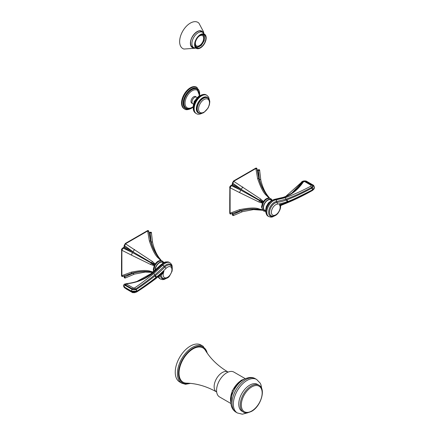<?xml version="1.0" encoding="UTF-8"?>
<svg xmlns="http://www.w3.org/2000/svg" width="436" height="436" viewBox="0 0 436 436"><rect width="100%" height="100%" fill="white"/><g stroke="black" fill="none" stroke-linecap="round" stroke-linejoin="round"><path stroke-width="0.65" d="M161.56 260.821L159.963 258.826A2.256 1.313 142.3 0 0 159.385 258.499L161.445 260.902L160.944 260.684C159.02 260.319 157.102 261.426 155.178 264.014L154.676 264.81L151.368 263.131L154.235 265.649L153.27 269.53L153.657 271.481M153.058 271.988L150.687 271.377C147.308 269.971 140.85 270.233 131.318 272.162L121.878 275.634L121.878 250.275L121.508 250.051C121.268 249.615 121.693 248.918 122.767 247.97L123.121 248.149L121.878 250.275L131.318 255.049L132.544 252.586L124.037 247.621L123.121 248.149L132.544 252.586L151.368 263.131A2.256 0.67 117.6 0 0 150.687 264.494L154.235 265.649L154.676 264.81L151.565 262.788L155.178 264.014L152.409 261.518A2.256 0.67 122.4 0 0 151.565 262.788L124.467 246.874L124.037 247.621L123.682 247.446L122.69 248.144M131.318 255.049L150.687 264.494M148.818 231.527C148.6 230.551 148.087 230.306 147.275 230.786L147.651 230.993L149.363 240.912A2.256 0.877 164.8 0 1 150.671 241.348L148.818 231.527L147.651 230.993L125.682 243.675L124.467 245.817L124.467 246.874L124.14 246.656L123.682 247.446M151.456 233.129L152.584 242.558A2.256 1.101 168.1 0 0 151.134 241.855L150.169 232.53L151.456 233.129C151.619 232.252 151.074 231.996 149.815 232.355L148.899 232.884M152.769 272.233L151.565 272.048C145.668 271.17 139.487 271.563 133.018 273.225A2.256 1.101 71.9 0 0 134.359 274.124L125.628 277.868L124.467 277.051L133.018 273.225L124.162 275.852M124.037 275.743L124.467 275.993L124.467 277.051L124.135 276.833C124.189 277.928 124.685 278.277 125.628 277.868M152.813 272.189L152.028 272.042M131.318 272.162A2.256 0.877 75.2 0 0 132.348 273.078L122.919 276.38L121.878 275.634M150.687 271.377A2.256 1.166 98.9 0 0 151.308 271.928A2.256 1.166 98.9 0 0 151.368 271.933L152.845 272.168M134.359 274.124L145.253 272.075L152.131 272.386A2.256 1.313 97.7 0 1 151.565 272.048L152.676 272.304M149.815 232.355L150.169 232.53L149.254 233.064L151.134 241.855C152.927 248.28 155.674 253.828 159.385 258.499L161.456 260.739M161.266 260.723L159.614 258.902M149.363 240.912C152.409 250.046 155.412 255.769 158.372 258.074L160.944 260.684L159.189 258.385A2.256 1.166 141.1 0 0 159.151 258.335A2.256 1.166 141.1 0 0 158.372 258.074M125.23 243.642L152.409 261.518M159.189 258.385L159.151 258.335C155.309 253.523 152.48 247.855 150.671 241.348M134.544 249.468L133.018 251.757L124.249 245.441M155.303 270.053A6.028 3.477 -60 0 1 157.946 264.009A6.028 3.477 -60 0 1 162.574 262.412L163.473 262.935M158.971 276.168A1.341 0.894 -9.5 0 0 160.486 275.939L160.355 275.35A2.104 1.215 120 0 0 160.148 275.181M135.209 291.869L137.127 291.221C145.199 286 151.341 281.732 155.565 278.435L155.766 278.282A77.341 44.652 120 0 0 163.985 271.339A6.202 3.581 120 0 0 166.28 277.819A6.202 3.581 120 0 0 171.926 269.519A6.202 3.581 120 0 0 165.963 268.434A76.654 44.254 -60 0 1 156.361 277.127L155.815 277.558C151.941 280.735 145.646 285.286 136.926 291.215L131.416 291.09L124.113 286.866L123.41 285.76L124.107 286.997L131.405 291.226L135.209 291.869A1.341 0.643 88.6 0 1 134.675 292.529L136.67 291.967A1.341 1.112 58.1 0 1 136.539 292.033M123.41 285.82L124.402 287.706L131.612 291.886L134.675 292.529M169.975 262.766L169.206 262.319A9.423 5.439 120 0 0 162.088 264.69A9.423 5.439 120 0 0 162.018 264.766L153.265 272.849C145.586 279.116 136.85 282.741 127.045 283.716L126.762 284.174L133.312 287.967L134.468 288.011C139.705 284.506 146.115 279.71 153.695 273.623L162.792 265.213A9.423 5.439 -60 0 1 162.862 265.137A9.423 5.439 -60 0 1 169.975 262.766L171.533 264.341L172.1 265.758L172.285 268.456M127.045 283.716A1.341 0.681 -95.6 0 0 126.696 283.574L125.377 284.228L125.666 284.986L132.522 288.954L135.4 289.133C140.681 285.705 147.145 280.975 154.78 274.942A0.763 0.354 -128.4 0 0 155.336 275.666L154.802 276.086A1.341 0.627 -128 0 1 155.815 277.558A16.682 9.63 120 0 0 155.766 278.282A1.341 0.649 53.1 0 1 155.625 278.806L162.034 273.53L163.985 271.339C162.71 273.639 161.838 274.669 161.375 274.435A0.763 0.414 3 0 0 161.107 274.353M134.555 292.534L133.04 292.36M126.762 284.174A1.341 0.932 127.3 0 0 125.666 284.986A0.763 0.534 -53.3 0 1 125.203 285.411L125.154 285.373C124.374 284.675 124.631 284.212 125.922 283.983M124.402 287.706A1.341 0.932 126.7 0 1 124.107 286.997A52.538 30.335 -60 0 1 124.113 286.866A1.341 0.937 -53.8 0 1 125.154 285.373M153.695 273.623A1.341 0.605 50.9 0 1 154.78 274.942L164.11 266.423A8.219 4.747 -60 0 1 171.931 267.017M154.802 276.086C147.439 281.814 141.188 286.338 136.043 289.657A1.341 1.106 -123.2 0 1 136.926 291.215A47.737 27.561 -60 0 0 136.92 291.346A1.341 1.134 60.2 0 1 136.414 292.12M134.468 288.011A1.341 1.112 56.3 0 1 135.4 289.133A0.763 0.638 -123 0 0 135.885 289.755L132.244 289.477L125.203 285.411A1.341 0.932 -53.4 0 0 124.156 286.893M131.612 291.886A1.341 0.594 114.8 0 1 131.405 291.226A52.56 30.346 -60 0 1 131.416 291.09A1.341 0.589 -64.8 0 1 132.244 289.477M133.312 287.967L132.522 288.954A0.763 0.338 -65.3 0 1 132.173 289.444A1.341 0.6 -65.2 0 0 131.356 291.063M136.043 289.657L135.885 289.755A1.341 1.041 -113.4 0 1 136.659 291.384M161.309 274.173A0.763 0.447 -71.9 0 1 161.375 274.435A7.532 4.349 120 0 0 163.206 278.413C166.181 278.855 168.318 278.015 169.62 275.906L172.04 271.274C172.71 267.366 171.659 266.625 171.74 266.609L170.716 265.399A7.532 4.349 120 0 0 164.77 267.121A75.319 43.486 -60 0 1 155.336 275.666A1.341 0.616 -128.4 0 1 156.361 277.127M269.786 198.336L268.189 196.342A2.256 1.313 142.3 0 0 267.611 196.015L269.677 198.418L269.17 198.2C267.252 197.835 265.328 198.941 263.404 201.53L262.903 202.326L259.594 200.647L262.461 203.16L261.502 207.046L262.903 210.147L259.791 209.563L262.766 210.239M258.913 208.893A2.256 1.166 98.9 0 0 259.534 209.444A2.256 1.166 98.9 0 0 259.594 209.449L262.461 209.82L258.913 208.893C255.512 207.509 249.06 207.77 239.544 209.678L230.104 213.15L230.104 187.791L229.734 187.567C229.5 187.131 229.919 186.434 230.993 185.485L231.347 185.66L230.104 187.791L239.544 192.565L240.77 190.101L232.263 185.137L231.347 185.66L240.77 190.101L259.594 200.647A2.256 0.67 117.6 0 0 258.913 202.01L262.461 203.16L262.903 202.326L259.791 200.304L263.404 201.53L260.635 199.034A2.256 0.67 122.4 0 0 259.791 200.304L232.699 184.39L232.263 185.137L231.908 184.962L230.917 185.66M239.544 192.565L258.913 202.01M257.044 169.043C256.826 168.067 256.314 167.822 255.501 168.301L255.878 168.509L257.589 178.428A2.256 0.877 164.8 0 1 258.897 178.864L257.044 169.043L255.878 168.509L233.914 181.191L232.693 183.333L232.699 184.39L232.366 184.172L231.908 184.962M259.687 170.645L260.81 180.073A2.256 1.101 168.1 0 0 259.36 179.365L258.395 170.045L259.687 170.645C259.845 169.768 259.3 169.511 258.041 169.871L257.131 170.4M260.357 209.901A2.256 1.313 97.7 0 1 259.791 209.563C253.981 208.68 247.801 209.073 241.25 210.741A2.256 1.101 71.9 0 0 242.585 211.64L233.854 215.384L232.693 214.567L241.25 210.741L232.388 213.368M232.263 213.259L232.699 213.509L232.693 214.567L232.366 214.349C232.415 215.444 232.911 215.793 233.854 215.384M262.657 210.081L260.254 209.558M239.544 209.678A2.256 0.877 75.2 0 0 240.579 210.593L231.151 213.896L230.104 213.15M259.594 209.449L260.521 209.607M258.041 169.871L258.395 170.045L257.485 170.58L259.36 179.365C261.191 185.872 263.944 191.42 267.611 196.015L269.688 198.255M269.497 198.238L267.84 196.418M257.589 178.428C260.635 187.513 263.638 193.235 266.598 195.59L269.17 198.2L267.415 195.9A2.256 1.166 141.1 0 0 267.382 195.851A2.256 1.166 141.1 0 0 266.598 195.59M233.456 181.158L260.635 199.034M267.415 195.9L267.382 195.851C263.535 191.039 260.706 185.371 258.897 178.864M242.77 186.984L241.25 189.273L232.475 182.957M271.699 200.446L270.805 199.928A6.028 3.477 120 0 0 266.162 201.546A6.028 3.477 120 0 0 263.529 207.607A6.028 3.477 120 0 0 264.777 210.37L265.677 210.888M292.273 200.691L281.046 205.383A1.341 0.501 -133.4 0 0 281.073 204.958L281.215 204.887M304.557 181.523L311.135 185.305L310.857 186.172C301.178 191.273 292.594 195.132 285.1 197.753L275.966 199.868A9.423 5.439 120 0 0 275.895 199.879A9.423 5.439 120 0 0 267.911 207.465A9.423 5.439 120 0 0 268.783 216.599L268.009 216.158A9.423 5.439 -60 0 1 267.137 207.018A9.423 5.439 -60 0 1 275.121 199.432A9.423 5.439 -60 0 1 275.198 199.421L283.912 197.415C291.575 194.843 298.071 189.671 303.407 181.894L304.557 181.523A1.341 0.659 -70.2 0 1 305.244 181.191A1.341 0.659 -70.2 0 1 305.347 181.251L312.231 185.202C312.874 185.954 312.661 186.69 311.587 187.409C301.979 192.576 293.412 196.522 285.88 199.252L276.533 201.519A8.219 4.747 120 0 0 268.838 210.425A8.219 4.747 120 0 0 273.443 216.169M302.442 182.226A0.763 0.431 34.2 0 1 301.985 182.341L292.011 192.908M310.857 186.172A1.341 0.338 62.2 0 1 311.587 187.409L311.985 188.085C313.271 187.158 313.522 186.221 312.737 185.267L305.696 181.202L304.377 181.065M280.909 204.784L279.329 204.746A6.202 3.581 -60 0 1 277.04 213.874A6.202 3.581 -60 0 1 271.394 212.092A6.202 3.581 -60 0 1 277.356 204.124A76.654 44.254 120 0 0 286.953 201.732L287.498 201.53C290.114 200.92 298.464 197.018 312.547 189.824A47.737 27.561 120 0 1 312.552 189.943L312.176 190.161C299.025 197.154 290.883 201.138 287.755 202.113L287.547 202.195A1.341 0.883 68.1 0 1 287.101 202.893L281.04 204.931L280.484 205.77C280.953 207.656 280.086 210.19 277.896 213.368C275.874 215.755 273.715 216.605 271.432 215.929A7.532 4.349 -60 0 1 270.358 208.73A7.532 4.349 -60 0 1 276.838 202.418A75.319 43.486 120 0 0 286.278 200.07L286.812 199.873C294.126 197.121 302.426 193.241 311.713 188.238L311.985 188.085A1.341 0.441 -124.4 0 1 312.966 189.595L314.487 187.186L314.149 188.559L312.552 189.943A1.341 0.3 59.9 0 1 312.574 190.412L314.105 188.913L314.487 187.24M311.184 184.346L305.244 181.191C304.557 180.793 303.647 181.087 302.519 182.074L302.519 182.074A1.341 0.763 -145.7 0 0 302.47 182.172M305.522 181.289A0.763 0.382 109.7 0 0 305.696 181.202A1.341 0.67 109.7 0 1 306.192 181.065L313.528 185.284A1.341 0.85 131.3 0 0 312.694 185.224A0.763 0.485 131.3 0 1 312.231 185.202L311.135 185.305M303.587 181.245L301.985 182.341A1.341 0.665 41.2 0 0 301.276 182.406L301.276 182.406C302.126 181.142 303.739 180.684 306.121 181.038L306.121 181.038A1.341 0.676 109.2 0 0 305.625 181.18M280.234 205.814C280.86 206.015 280.555 205.661 279.329 204.746L279.329 204.746A77.341 44.652 -60 0 0 287.547 202.195A16.682 9.63 -60 0 0 287.498 201.53A1.341 0.894 -110.5 0 0 286.812 199.873M311.713 188.238A1.341 0.338 -118.2 0 1 312.547 189.824L312.966 189.595M314.149 188.559A1.341 0.758 29.3 0 1 314.105 188.913M313.555 185.305A1.341 0.85 131.3 0 0 313.528 185.284L313.577 185.327A1.341 0.845 131.8 0 0 312.737 185.267M207.667 97.958L207.018 97.582A8.655 4.998 -60 0 0 202.691 98.007A8.655 4.998 120 0 0 197.034 105.637A8.655 4.998 120 0 0 198.364 112.575L199.012 112.951A8.655 4.998 120 0 1 197.682 106.013A8.655 4.998 120 0 1 203.34 98.383A8.655 4.998 -60 0 1 207.667 97.958C209.258 99.283 209.95 100.721 209.743 102.275L209.427 104.722L208.037 108.128L203.819 112.57C201.623 113.6 200.02 113.725 199.012 112.951M193.241 104.046L192.772 103.703A3.771 2.175 120 0 1 192.194 100.683A3.771 2.175 120 0 1 194.658 97.359A3.771 2.175 -60 0 1 196.538 97.174L197.072 97.413M192.401 103.381A3.826 2.207 -60 0 1 191.088 100.623A3.826 2.207 -60 0 1 193.709 96.77A3.826 2.207 120 0 1 196.08 97.015M186.079 108.079A10.905 6.295 -60 0 1 185.954 108.008A10.905 6.295 -60 0 1 184.286 99.272A10.905 6.295 -60 0 1 191.409 89.658A10.905 6.295 120 0 1 196.859 89.118A10.905 6.295 120 0 1 196.979 89.195M184.651 109.022L184.106 108.711A12.437 7.178 -60 0 1 182.204 98.743A12.437 7.178 -60 0 1 190.325 87.783A12.437 7.178 120 0 1 196.543 87.167L197.083 87.483A12.437 7.178 120 0 0 190.87 88.099A12.437 7.178 -60 0 0 182.744 99.059A12.437 7.178 -60 0 0 184.651 109.022C185.763 110.079 187.96 109.883 191.251 108.444L193.017 107.218M245.31 378.677L233.892 372.088A14.35 8.284 -60 0 0 226.715 372.796A14.35 8.284 120 0 0 217.341 385.44A14.35 8.284 120 0 0 219.542 396.94L230.96 403.534M227.99 371.995C218.207 366.164 210.686 358.959 205.421 350.386A19.8 11.434 120 0 0 193.028 348.898A19.8 11.434 -60 0 0 179.436 369.041A19.8 11.434 -60 0 0 186.515 383.14C196.571 383.408 206.566 386.323 216.512 391.877A11.478 6.627 -60 0 1 214.752 382.677A11.478 6.627 -60 0 1 222.251 372.562A11.478 6.627 120 0 1 227.99 371.995L228.148 372.088M181.823 383.228L179.659 381.98A21.331 12.317 -60 0 1 176.389 364.883A21.331 12.317 -60 0 1 190.325 346.086A21.331 12.317 120 0 1 200.991 345.029L203.154 346.277A21.331 12.317 120 0 0 192.489 347.334A21.331 12.317 -60 0 0 178.553 366.131A21.331 12.317 -60 0 0 181.823 383.228L185.523 384.28L190.434 383.391M258.951 385.228L257.463 384.372A15.494 8.949 120 0 0 249.714 385.141A15.494 8.949 120 0 0 239.593 398.793A15.494 8.949 120 0 0 241.964 411.213L243.452 412.069A15.494 8.949 120 0 1 241.081 399.654A15.494 8.949 120 0 1 251.201 385.996A15.494 8.949 -60 0 1 258.951 385.228C266.298 388.896 260.853 406.472 251.583 411.344C247.506 413.126 244.792 413.372 243.452 412.069M195.682 46.848L196.974 47.328A7.172 4.142 120 0 0 197.857 47.301L197.933 46.995A6.84 3.951 120 0 0 200.762 45.529L200.816 45.764A7.172 4.142 120 0 0 201.732 44.859L201.634 44.668A6.84 3.951 120 0 0 203.732 41.267L203.934 41.289A7.172 4.142 120 0 0 204.353 40.036L204.13 40.068A6.84 3.951 120 0 0 204.271 36.728L204.5 36.526A7.172 4.142 120 0 0 204.173 35.659L203.961 35.899A6.84 3.951 120 0 0 203.002 34.875A6.84 3.951 120 0 0 202.064 34.569L202.097 34.477M195.284 45.84A6.84 3.951 120 0 0 196.162 46.717A6.84 3.951 120 0 0 197.099 47.023L196.974 47.328M198.494 36.706A5.979 3.45 -60 0 1 202.571 35.621A5.979 3.45 -60 0 1 203.803 38.602A5.979 3.45 120 0 1 201.1 44.477A5.979 3.45 120 0 1 196.592 45.976A5.979 3.45 120 0 1 195.355 42.99A5.979 3.45 -60 0 1 195.492 41.905M202.478 34.417L204.173 35.659M195.121 44.091A7.576 4.376 120 0 0 196.685 47.873A7.576 4.376 120 0 0 202.397 45.971A7.576 4.376 120 0 0 205.825 38.532A7.576 4.376 -60 0 0 204.261 34.749A7.576 4.376 -60 0 0 198.549 36.651A7.576 4.376 -60 0 0 195.121 44.091M203.231 32.727A9.472 5.466 -60 0 0 195.889 32.444A9.472 5.466 -60 0 0 190.401 42.832A9.472 5.466 120 0 0 194.418 47.993M203.754 33.131L203.574 31.872L198.909 23.146A15.113 8.725 -60 0 0 187.229 25.43A15.113 8.725 -60 0 0 179.654 40.995A15.113 8.725 120 0 0 183.959 49.045L195.028 48.243M196.522 45.933A5.979 3.45 120 0 0 201.007 44.352A5.979 3.45 120 0 0 203.667 38.526A5.979 3.45 -60 0 0 202.5 35.583M121.889 262.946L121.519 262.728L121.622 249.893M121.519 262.728L121.508 275.416C121.579 276.402 122.047 276.724 122.919 276.38M163.56 262.875A6.398 3.695 120 0 0 158.47 263.191A6.398 3.695 120 0 0 155.036 270.244A6.398 3.695 120 0 0 155.036 270.287M125.879 283.847L125.519 283.891A1.341 0.818 80.6 0 1 125.731 283.901A1.341 0.687 84.4 0 1 125.775 283.874M136.953 281.422L150.965 273.688A1.341 0.621 51.8 0 1 151.461 273.683M150.965 273.688L151.537 273.236A1.341 0.61 51.3 0 1 152.033 273.236M163.124 263.164L160.622 264.968A1.341 0.441 44.3 0 1 161.069 264.995M159.178 275.993A1.341 1.068 -40 0 0 160.355 275.35A8.295 4.791 120 0 1 160.344 275.012M153.265 272.849A1.341 0.6 -129.2 0 0 152.611 272.767L152.611 272.767C144.872 279.029 136.234 282.632 126.696 283.574L126.696 283.574M162.088 264.69A1.341 0.441 -135.7 0 0 161.473 264.581L161.407 264.647A1.341 0.431 -136 0 1 162.018 264.766L162.792 265.213A1.341 0.431 43.8 0 1 164.05 266.489M169.206 262.319C166.034 261.338 163.456 262.091 161.473 264.581A1.341 0.441 -135.7 0 0 161.445 264.619M158.246 276.756A9.423 5.439 120 0 0 159.783 278.642L160.557 279.084A9.423 5.439 -60 0 1 158.759 276.337M165.217 278.653A8.219 4.747 -60 0 1 160.486 275.939M162.862 265.137A1.341 0.441 44.3 0 1 164.11 266.423L164.77 267.121A1.341 0.441 -135.7 0 1 165.963 268.434M134.98 292.649L132.642 292.66A1.341 0.594 -65.4 0 1 132.424 292.196M125.868 288.736L132.642 292.66M155.565 278.435A1.341 0.654 53.1 0 1 155.418 278.958L155.625 278.806A1.341 0.649 53.1 0 1 155.505 278.86M155.418 278.958L155.418 278.958C147.984 284.501 141.733 288.839 136.67 291.967A1.341 1.112 58.1 0 0 137.127 291.221M230.121 200.462L229.745 200.244L229.848 187.409M229.745 200.244L229.734 212.931C229.805 213.918 230.273 214.24 231.151 213.896M265.671 210.991A6.398 3.695 -60 0 1 263.262 207.759A6.398 3.695 -60 0 1 266.696 200.707A6.398 3.695 -60 0 1 271.786 200.391M285.825 203.541A1.341 0.872 -112.6 0 0 286.125 203.274M281.324 205.209A1.341 0.921 -107.9 0 0 281.792 204.724M280.446 206.528L280.528 206.124M275.895 199.879A1.341 1.003 82.6 0 1 276.533 201.519A0.763 0.572 -97.4 0 0 276.838 202.418A1.341 1.003 -97.4 0 1 277.356 204.124M283.912 197.415A1.341 0.916 -108.7 0 0 283.291 197.328L274.691 199.312A1.341 1.008 -96.6 0 1 275.198 199.421L275.966 199.868A1.341 1.003 83.5 0 1 276.593 201.508M285.1 197.753A1.341 0.91 71.1 0 1 285.88 199.252A0.763 0.518 -109.9 0 0 286.278 200.07A1.341 0.905 -109.9 0 1 286.953 201.732M303.407 181.894A1.341 0.763 -145.7 0 0 302.519 182.074C297.336 189.616 290.926 194.701 283.291 197.328L283.291 197.328M275.121 199.432A1.341 1.003 -97.4 0 0 274.609 199.323L274.691 199.312A1.341 1.008 -96.6 0 0 274.647 199.317M285.793 196.374L301.009 182.749A1.341 0.758 34.5 0 1 301.826 182.559M280.473 205.727A2.104 1.215 -60 0 1 281.073 204.958A79.434 45.862 -60 0 1 280.773 205.045M312.176 190.161A1.341 0.332 61.1 0 1 312.171 190.641L312.574 190.412M287.755 202.113A1.341 0.877 68 0 1 287.313 202.805L287.313 202.805A1.341 0.877 68 0 1 287.204 202.838M202.375 113.137C199.726 114.412 197.715 114.564 196.336 113.583A10.54 6.088 120 0 1 194.723 105.136A10.54 6.088 120 0 1 201.606 95.844A10.54 6.088 -60 0 1 206.882 95.326L206.381 95.037C205.002 94.056 202.991 94.203 200.342 95.484C194.216 98.841 190.358 110.15 195.835 113.295A10.54 6.088 120 0 1 194.222 104.847A10.54 6.088 120 0 1 201.11 95.555A10.54 6.088 -60 0 1 206.381 95.037A10.54 6.088 -60 0 1 206.626 95.19M199.862 113.306A9.009 5.205 120 0 1 196.489 106.984A9.009 5.205 120 0 1 202.691 97.719A9.009 5.205 -60 0 1 208.403 98.52M204.015 99.555A7.701 4.447 -60 0 1 209.46 102.7A7.701 4.447 -60 0 1 204.015 112.134A7.701 4.447 120 0 1 198.571 108.989A7.701 4.447 120 0 1 204.015 99.555M193.246 106.913A8.655 4.998 120 0 1 199.366 96.089A8.655 4.998 -60 0 1 199.557 95.98M192.979 106.776A10.121 5.842 120 0 1 192.194 107.278A10.121 5.842 -60 0 1 185.038 103.147A10.121 5.842 -60 0 1 192.194 90.753A10.121 5.842 120 0 1 199.306 95.816M199.53 95.713L197.105 89.26A10.905 6.295 120 0 0 191.655 89.8A10.905 6.295 -60 0 0 184.526 99.408A10.905 6.295 -60 0 0 186.199 108.15C187.262 109.087 189.208 108.918 192.036 107.648L192.995 107.022M199.557 95.353A11.668 6.736 120 0 0 191.409 89.037A11.668 6.736 -60 0 0 183.158 103.327A11.668 6.736 -60 0 0 191.409 108.095A11.668 6.736 120 0 0 192.707 107.229M207.193 353.084A20.568 11.876 120 0 0 193.028 348.271A20.568 11.876 -60 0 0 178.58 371.494A20.568 11.876 -60 0 0 189.736 383.326M230.884 402.433A15.494 8.949 120 0 1 241.462 380.372A15.494 8.949 -60 0 1 244.318 379.162M255.316 378.715C252.313 376.824 248.455 377.08 243.74 379.483C232.72 385.68 225.439 405.703 235.996 412.183A19.326 11.156 120 0 1 233.031 396.7A19.326 11.156 120 0 1 245.653 379.669A19.326 11.156 -60 0 1 255.316 378.715L256.668 379.494L260.254 383.228L261.022 384.988L261.753 388.743M256.668 379.494A19.326 11.156 -60 0 0 247.01 380.454A19.326 11.156 120 0 0 234.383 397.479A19.326 11.156 120 0 0 237.348 412.963L235.996 412.183A19.326 11.156 120 0 0 236.694 412.532M251.741 386.934A14.731 8.507 120 0 0 241.326 404.979A14.731 8.507 120 0 0 251.741 410.99A14.731 8.507 -60 0 0 262.161 392.95A14.731 8.507 -60 0 0 251.741 386.934M194.821 44.243A8.001 4.622 -60 0 1 200.756 34.624A8.001 4.622 -60 0 1 206.124 38.379A8.001 4.622 -60 0 1 200.189 47.998A8.001 4.622 -60 0 1 194.821 44.243M206.168 38.27A8.175 4.72 -60 0 1 197.819 48.728A8.175 4.72 -60 0 1 194.62 44.265A8.175 4.72 -60 0 1 199.214 35.414A8.175 4.72 -60 0 1 205.569 35.305A8.175 4.72 -60 0 1 206.168 38.27M191.922 43.229A8.851 5.107 120 0 0 193.748 47.649L197.819 48.728C202.364 47.677 205.154 44.2 206.179 38.308L205.569 35.305L202.598 32.319A8.851 5.107 -60 0 0 195.922 34.542A8.851 5.107 -60 0 0 191.922 43.229M193.197 47.328A8.993 5.194 -60 0 1 192.325 46.99C191.121 46.281 190.543 44.837 190.581 42.657C190.521 36.466 198.108 28.94 201.318 31.414A8.993 5.194 -60 0 1 202.042 32.002M194.254 47.916A9.374 5.412 -60 0 1 190.472 42.799A9.374 5.412 -60 0 1 195.797 32.596A9.374 5.412 -60 0 1 203.083 32.624M124.14 275.775L124.135 276.833M132.348 273.078C138.893 271.388 145.215 271.007 151.308 271.928L152.289 272.091M152.131 272.386L152.518 272.44M147.275 230.786L125.312 243.468L124.135 245.599L124.14 246.656M159.522 258.793L159.789 259.109M152.584 242.558C154.213 249.403 156.671 254.826 159.963 258.826M163.931 262.657L162.584 261.104L161.075 260.712L158.655 261.426L157.031 262.668L155.167 265.083L153.734 269.933L153.886 271.29M160.622 264.968L151.537 273.236M161.407 264.647L152.611 272.767M159.783 278.642L158.115 276.86M166.634 278.239L164.165 279.438L162.71 279.645L160.557 279.084M125.519 283.891C124.478 283.961 123.775 284.583 123.41 285.76M232.366 213.291L232.366 214.349M240.579 210.593C247.119 208.904 253.441 208.522 259.534 209.444L260.112 209.536M242.585 211.64L253.485 209.585L262.886 210.283M255.501 168.301L233.538 180.984L232.366 183.115L232.366 184.172M267.748 196.309L268.015 196.625M260.81 180.073C262.439 186.919 264.903 192.341 268.189 196.342M272.157 200.173L270.816 198.62L269.306 198.227L266.881 198.941L265.257 200.184L263.393 202.598L261.96 207.449L262.543 209.901L263.682 211.051L265.666 211.416M268.783 216.599L270.925 217.161L272.435 216.943L274.86 215.755M268.009 216.158C262.875 211.449 266.663 201.863 274.609 199.323M271.35 200.68L268.358 203.018L266.227 206.713L265.704 210.468M280.566 206.092L281.046 205.383M301.009 182.749L301.276 182.406M287.101 202.893L287.313 202.805C294.84 199.721 303.124 195.666 312.171 190.641M313.577 185.327L314.487 187.186M196.336 113.583L195.835 113.295M206.882 95.326L208.642 97.124L209.509 100.476M200.636 95.321L198.887 96.04L194.14 101.501L193.213 108.177M199.704 95.631L197.083 87.483M207.601 353.656L203.154 346.277M230.911 402.935L232.257 390.678L241.081 380.334L244.765 378.933M247.899 412.745L242.345 414.2L237.348 412.963M196.162 46.717L195.426 46.292M200.097 30.874L202.598 32.319M191.246 46.205L193.748 47.649M203.002 34.875L202.26 34.449"/></g></svg>
